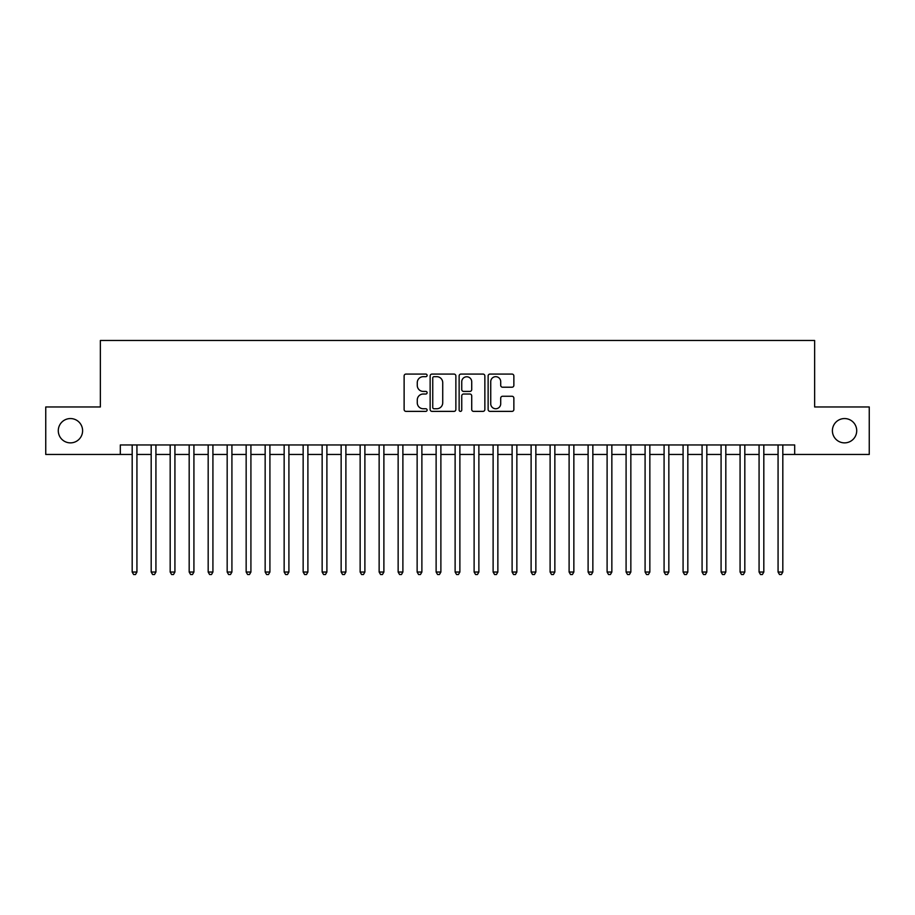 <?xml version="1.0" encoding="UTF-8"?>
<svg xmlns="http://www.w3.org/2000/svg" width="915" height="915" viewBox="0 0 915 915"><rect width="100%" height="100%" fill="white"/><g stroke="black" fill="none" stroke-linecap="round" stroke-linejoin="round"><path stroke-width="1.37" d="M427.111 375.379A1.304 1.304 0 0 0 425.807 374.075L405.986 374.075A1.864 1.864 0 0 0 404.121 375.939L404.121 409.508A1.864 1.864 0 0 0 405.986 411.373L425.807 411.373A1.304 1.304 0 0 0 427.111 410.057A1.304 1.304 0 0 0 425.807 408.753L423.233 408.753A5.97 5.97 0 0 1 417.274 402.794L417.274 399.992A5.97 5.97 0 0 1 423.233 394.022L425.807 394.022A1.304 1.304 0 0 0 427.111 392.718A1.304 1.304 0 0 0 425.807 391.414L423.233 391.414A5.97 5.97 0 0 1 417.274 385.455L417.274 382.653A5.97 5.97 0 0 1 423.233 376.683L425.807 376.683A1.304 1.304 0 0 0 427.111 375.379M832.398 430.713A12.158 12.158 0 0 0 844.556 442.871A12.158 12.158 0 0 0 856.715 430.713A12.158 12.158 0 0 0 844.556 418.555A12.158 12.158 0 0 0 832.398 430.713M58.286 430.713A12.158 12.158 0 0 0 70.444 442.871A12.158 12.158 0 0 0 82.602 430.713A12.158 12.158 0 0 0 70.444 418.555A12.158 12.158 0 0 0 58.286 430.713M512 387.217A1.864 1.864 0 0 0 513.864 385.352L513.864 375.939A1.864 1.864 0 0 0 512 374.075L489.994 374.075A1.864 1.864 0 0 0 488.13 375.939L488.13 409.508A1.864 1.864 0 0 0 489.994 411.373L512 411.373A1.864 1.864 0 0 0 513.864 409.508L513.864 398.128A1.864 1.864 0 0 0 512 396.264L502.575 396.264A1.864 1.864 0 0 0 500.711 398.128L500.711 403.767A4.987 4.987 0 0 1 495.724 408.753A4.987 4.987 0 0 1 490.737 403.767L490.737 381.669A4.987 4.987 0 0 1 495.724 376.683A4.987 4.987 0 0 1 500.711 381.669L500.711 385.352A1.864 1.864 0 0 0 502.575 387.217L512 387.217M120.311 454.458L45.75 454.458L45.75 406.969L100.364 406.969L100.364 340.483L814.636 340.483L814.636 406.969L869.25 406.969L869.25 454.458L794.689 454.458L794.689 444.965L120.311 444.965L120.311 454.458L132.183 454.458M455.864 375.939A1.864 1.864 0 0 0 454 374.075L432.006 374.075A1.864 1.864 0 0 0 430.142 375.939L430.142 409.508A1.864 1.864 0 0 0 432.006 411.373L454 411.373A1.864 1.864 0 0 0 455.864 409.508L455.864 375.939M461 374.075L482.994 374.075A1.864 1.864 0 0 1 484.859 375.939L484.859 409.508A1.864 1.864 0 0 1 482.994 411.373L473.581 411.373A1.864 1.864 0 0 1 471.717 409.508L471.717 395.886A1.864 1.864 0 0 0 469.853 394.022L463.608 394.022A1.864 1.864 0 0 0 461.743 395.886L461.743 410.057A1.304 1.304 0 0 1 460.439 411.373A1.304 1.304 0 0 1 459.136 410.057L459.136 375.939A1.864 1.864 0 0 1 461 374.075M136.93 454.458L151.181 454.458M155.927 454.458L170.179 454.458M174.925 454.458L189.176 454.458M193.923 454.458L208.174 454.458M212.921 454.458L227.172 454.458M231.918 454.458L246.158 454.458M250.916 454.458L265.156 454.458M269.914 454.458L284.153 454.458M288.911 454.458L303.151 454.458M307.897 454.458L322.149 454.458M326.895 454.458L341.146 454.458M345.893 454.458L360.144 454.458M364.891 454.458L379.142 454.458M383.888 454.458L398.139 454.458M402.886 454.458L417.137 454.458M421.884 454.458L436.123 454.458M440.881 454.458L455.121 454.458M459.879 454.458L474.119 454.458M478.877 454.458L493.116 454.458M497.863 454.458L512.114 454.458M516.861 454.458L531.112 454.458M535.858 454.458L550.109 454.458M554.856 454.458L569.107 454.458M573.854 454.458L588.105 454.458M592.851 454.458L607.102 454.458M611.849 454.458L626.089 454.458M630.847 454.458L645.086 454.458M649.844 454.458L664.084 454.458M668.842 454.458L683.082 454.458M687.828 454.458L702.08 454.458M706.826 454.458L721.077 454.458M725.824 454.458L740.075 454.458M744.821 454.458L759.073 454.458M763.819 454.458L778.07 454.458M782.817 454.458L794.689 454.458M434.053 376.683A1.304 1.304 0 0 0 432.749 377.987L432.749 407.45A1.304 1.304 0 0 0 434.053 408.753L436.752 408.753A5.97 5.97 0 0 0 442.723 402.794L442.723 382.653A5.97 5.97 0 0 0 436.752 376.683L434.053 376.683M471.717 381.772A4.987 4.987 0 0 0 466.73 376.774A4.987 4.987 0 0 0 461.743 381.772L461.743 389.55A1.864 1.864 0 0 0 463.608 391.414L469.853 391.414A1.864 1.864 0 0 0 471.717 389.55L471.717 381.772M136.93 444.965L136.93 572.047L132.183 572.047L132.183 444.965M136.93 572.047L135.512 574.517L133.613 574.517L132.183 572.047M155.927 444.965L155.927 572.047L151.181 572.047L151.181 444.965M155.927 572.047L154.509 574.517L152.611 574.517L151.181 572.047M174.925 444.965L174.925 572.047L170.179 572.047L170.179 444.965M174.925 572.047L173.507 574.517L171.597 574.517L170.179 572.047M193.923 444.965L193.923 572.047L189.176 572.047L189.176 444.965M193.923 572.047L192.493 574.517L190.594 574.517L189.176 572.047M212.921 444.965L212.921 572.047L208.174 572.047L208.174 444.965M212.921 572.047L211.491 574.517L209.592 574.517L208.174 572.047M231.918 444.965L231.918 572.047L227.172 572.047L227.172 444.965M231.918 572.047L230.489 574.517L228.59 574.517L227.172 572.047M250.916 444.965L250.916 572.047L246.158 572.047L246.158 444.965M250.916 572.047L249.486 574.517L247.588 574.517L246.158 572.047M269.914 444.965L269.914 572.047L265.156 572.047L265.156 444.965M269.914 572.047L268.484 574.517L266.585 574.517L265.156 572.047M288.911 444.965L288.911 572.047L284.153 572.047L284.153 444.965M288.911 572.047L287.482 574.517L285.583 574.517L284.153 572.047M307.897 444.965L307.897 572.047L303.151 572.047L303.151 444.965M307.897 572.047L306.479 574.517L304.581 574.517L303.151 572.047M326.895 444.965L326.895 572.047L322.149 572.047L322.149 444.965M326.895 572.047L325.477 574.517L323.578 574.517L322.149 572.047M345.893 444.965L345.893 572.047L341.146 572.047L341.146 444.965M345.893 572.047L344.475 574.517L342.576 574.517L341.146 572.047M364.891 444.965L364.891 572.047L360.144 572.047L360.144 444.965M364.891 572.047L363.472 574.517L361.562 574.517L360.144 572.047M383.888 444.965L383.888 572.047L379.142 572.047L379.142 444.965M383.888 572.047L382.459 574.517L380.56 574.517L379.142 572.047M402.886 444.965L402.886 572.047L398.139 572.047L398.139 444.965M402.886 572.047L401.456 574.517L399.558 574.517L398.139 572.047M421.884 444.965L421.884 572.047L417.137 572.047L417.137 444.965M421.884 572.047L420.454 574.517L418.555 574.517L417.137 572.047M440.881 444.965L440.881 572.047L436.123 572.047L436.123 444.965M440.881 572.047L439.452 574.517L437.553 574.517L436.123 572.047M459.879 444.965L459.879 572.047L455.121 572.047L455.121 444.965M459.879 572.047L458.449 574.517L456.551 574.517L455.121 572.047M478.877 444.965L478.877 572.047L474.119 572.047L474.119 444.965M478.877 572.047L477.447 574.517L475.548 574.517L474.119 572.047M497.863 444.965L497.863 572.047L493.116 572.047L493.116 444.965M497.863 572.047L496.445 574.517L494.546 574.517L493.116 572.047M516.861 444.965L516.861 572.047L512.114 572.047L512.114 444.965M516.861 572.047L515.442 574.517L513.544 574.517L512.114 572.047M535.858 444.965L535.858 572.047L531.112 572.047L531.112 444.965M535.858 572.047L534.44 574.517L532.541 574.517L531.112 572.047M554.856 444.965L554.856 572.047L550.109 572.047L550.109 444.965M554.856 572.047L553.438 574.517L551.528 574.517L550.109 572.047M573.854 444.965L573.854 572.047L569.107 572.047L569.107 444.965M573.854 572.047L572.424 574.517L570.525 574.517L569.107 572.047M592.851 444.965L592.851 572.047L588.105 572.047L588.105 444.965M592.851 572.047L591.422 574.517L589.523 574.517L588.105 572.047M611.849 444.965L611.849 572.047L607.102 572.047L607.102 444.965M611.849 572.047L610.419 574.517L608.521 574.517L607.102 572.047M630.847 444.965L630.847 572.047L626.089 572.047L626.089 444.965M630.847 572.047L629.417 574.517L627.518 574.517L626.089 572.047M649.844 444.965L649.844 572.047L645.086 572.047L645.086 444.965M649.844 572.047L648.415 574.517L646.516 574.517L645.086 572.047M668.842 444.965L668.842 572.047L664.084 572.047L664.084 444.965M668.842 572.047L667.412 574.517L665.514 574.517L664.084 572.047M687.828 444.965L687.828 572.047L683.082 572.047L683.082 444.965M687.828 572.047L686.41 574.517L684.512 574.517L683.082 572.047M706.826 444.965L706.826 572.047L702.08 572.047L702.08 444.965M706.826 572.047L705.408 574.517L703.509 574.517L702.08 572.047M725.824 444.965L725.824 572.047L721.077 572.047L721.077 444.965M725.824 572.047L724.406 574.517L722.507 574.517L721.077 572.047M744.821 444.965L744.821 572.047L740.075 572.047L740.075 444.965M744.821 572.047L743.403 574.517L741.493 574.517L740.075 572.047M763.819 444.965L763.819 572.047L759.073 572.047L759.073 444.965M763.819 572.047L762.389 574.517L760.491 574.517L759.073 572.047M782.817 444.965L782.817 572.047L778.07 572.047L778.07 444.965M782.817 572.047L781.387 574.517L779.489 574.517L778.07 572.047"/></g></svg>

